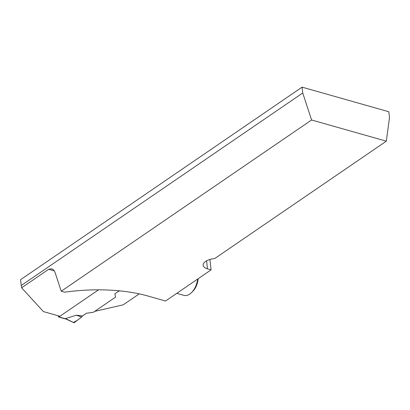 <?xml version="1.0" encoding="UTF-8"?>
<svg xmlns="http://www.w3.org/2000/svg" width="410" height="410" viewBox="0 0 410 410"><rect width="100%" height="100%" fill="white"/><g stroke="black" fill="none" stroke-linecap="round" stroke-linejoin="round"><path stroke-width="0.61" d="M311.585 119.992L302.729 92.993L302.073 87.156L388.844 111.751L389.5 117.588L386.317 141.173L311.585 119.992L61.228 291.228L55.232 272.952C54.443 270.708 53.228 269.314 51.583 268.781L48.687 269.288L21.628 287.794L43.404 311.59L59.901 316.264L98.559 289.824L58.948 316.915A0.887 0.518 105.8 0 1 58.62 316.991A0.887 0.518 105.8 0 1 58.312 316.51L58.235 315.792M66.189 319.072L65.549 318.555L76.388 315.198L82.512 315.941L81.611 317.094L74.051 322.772L65.549 318.555M139.231 293.873L123.205 304.835L94.725 311.354L115.651 297.045L114.826 293.837L118.777 291.136L114.826 293.837L115.651 297.045L93.434 312.241L86.464 313.24L82.512 315.941L81.611 317.094L77.418 320.246L73.405 322.455M117.931 290.69L118.777 291.136L119.945 290.885M65.979 319.036L74.051 322.772M76.388 315.198L81.611 317.094M119.412 290.833L119.792 290.982M302.073 87.156L20.5 279.738L21.628 287.794M302.729 92.993L21.156 285.575M386.317 141.173L214.635 258.597A11.506 5.361 173.6 0 0 203.145 265.27A11.506 5.361 173.6 0 0 207.486 268.837L211.094 269.862L165.553 301.012L148.261 296.112A115.056 53.597 173.6 0 0 64.642 292.197L61.228 291.228M211.094 269.862L209.93 259.474M176.761 293.345L183.957 295.385A15.488 9.035 -74.2 0 0 189.707 294.103A15.488 9.035 -74.2 0 0 191.49 292.617L192.746 291.372A13.274 7.749 -74.2 0 0 198.138 278.723M191.49 292.617A15.488 9.035 -74.2 0 0 197.666 279.046M58.948 316.915L65.713 318.831M48.687 269.288L54.222 270.856M207.486 268.837L206.589 260.827M66.153 319.123L58.62 316.991"/></g></svg>

